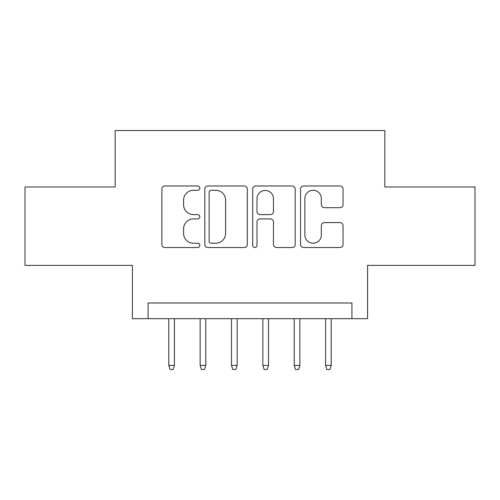 <?xml version="1.0" encoding="UTF-8"?>
<svg xmlns="http://www.w3.org/2000/svg" width="500" height="500" viewBox="0 0 500 500"><rect width="100%" height="100%" fill="white"/><g stroke="black" fill="none" stroke-linecap="round" stroke-linejoin="round"><path stroke-width="0.75" d="M199.825 188.131A2.156 2.156 0 0 0 197.675 185.981L164.969 185.981A3.075 3.075 0 0 0 161.887 189.056L161.887 244.462A3.075 3.075 0 0 0 164.969 247.537L197.675 247.537A2.156 2.156 0 0 0 199.825 245.387A2.156 2.156 0 0 0 197.675 243.231L193.438 243.231A9.85 9.85 0 0 1 183.588 233.381L183.588 228.762A9.85 9.85 0 0 1 193.438 218.912L197.675 218.912A2.156 2.156 0 0 0 199.825 216.762A2.156 2.156 0 0 0 197.675 214.606L193.438 214.606A9.85 9.85 0 0 1 183.588 204.756L183.588 200.138A9.85 9.85 0 0 1 193.438 190.287L197.675 190.287A2.156 2.156 0 0 0 199.825 188.131M339.956 207.681A3.075 3.075 0 0 0 343.038 204.6L343.038 189.056A3.075 3.075 0 0 0 339.956 185.981L303.637 185.981A3.075 3.075 0 0 0 300.556 189.056L300.556 244.462A3.075 3.075 0 0 0 303.637 247.537L339.956 247.537A3.075 3.075 0 0 0 343.038 244.462L343.038 225.688A3.075 3.075 0 0 0 339.956 222.606L324.412 222.606A3.075 3.075 0 0 0 321.337 225.688L321.337 235A8.231 8.231 0 0 1 313.1 243.231A8.231 8.231 0 0 1 304.869 235L304.869 198.525A8.231 8.231 0 0 1 313.1 190.287A8.231 8.231 0 0 1 321.337 198.525L321.337 204.6A3.075 3.075 0 0 0 324.412 207.681L339.956 207.681M351.919 318.675L367.594 318.675L367.594 265.369L475 265.369L475 186.969L384.844 186.969L384.844 130.525L115.156 130.525L115.156 186.969L25 186.969L25 265.369L132.406 265.369L132.406 318.675L351.919 318.675L351.919 302.994L148.081 302.994L148.081 318.675M247.306 189.056A3.075 3.075 0 0 0 244.231 185.981L207.906 185.981A3.075 3.075 0 0 0 204.831 189.056L204.831 244.462A3.075 3.075 0 0 0 207.906 247.537L244.231 247.537A3.075 3.075 0 0 0 247.306 244.462L247.306 189.056M255.769 185.981L292.094 185.981A3.075 3.075 0 0 1 295.169 189.056L295.169 244.462A3.075 3.075 0 0 1 292.094 247.537L276.55 247.537A3.075 3.075 0 0 1 273.469 244.462L273.469 221.994A3.075 3.075 0 0 0 270.394 218.912L260.081 218.912A3.075 3.075 0 0 0 257 221.994L257 245.387A2.156 2.156 0 0 1 254.85 247.537A2.156 2.156 0 0 1 252.694 245.387L252.694 189.056A3.075 3.075 0 0 1 255.769 185.981M211.294 190.287A2.156 2.156 0 0 0 209.137 192.444L209.137 241.075A2.156 2.156 0 0 0 211.294 243.231L215.756 243.231A9.85 9.85 0 0 0 225.606 233.381L225.606 200.138A9.85 9.85 0 0 0 215.756 190.287L211.294 190.287M273.469 198.675A8.231 8.231 0 0 0 265.238 190.444A8.231 8.231 0 0 0 257 198.675L257 211.525A3.075 3.075 0 0 0 260.081 214.606L270.394 214.606A3.075 3.075 0 0 0 273.469 211.525L273.469 198.675M174.425 365.4L173.169 369.475L170.037 369.475L168.781 365.4L174.425 365.4L174.425 318.675M168.781 365.4L168.781 318.675M205.781 365.4L204.531 369.475L201.394 369.475L200.138 365.4L205.781 365.4L205.781 318.675M200.138 365.4L200.138 318.675M237.144 365.4L235.888 369.475L232.75 369.475L231.5 365.4L237.144 365.4L237.144 318.675M231.5 365.4L231.5 318.675M268.5 365.4L267.25 369.475L264.113 369.475L262.856 365.4L268.5 365.4L268.5 318.675M262.856 365.4L262.856 318.675M299.862 365.4L298.606 369.475L295.469 369.475L294.219 365.4L299.862 365.4L299.862 318.675M294.219 365.4L294.219 318.675M331.219 365.4L329.963 369.475L326.831 369.475L325.575 365.4L331.219 365.4L331.219 318.675M325.575 365.4L325.575 318.675"/></g></svg>
